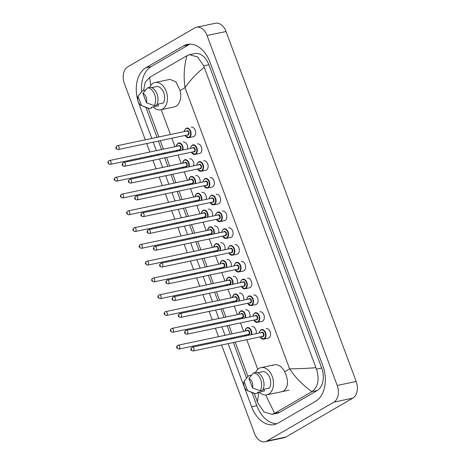 <?xml version="1.0" encoding="UTF-8"?>
<svg xmlns="http://www.w3.org/2000/svg" width="465" height="465" viewBox="0 0 465 465"><rect width="100%" height="100%" fill="white"/><g stroke="black" fill="none" stroke-linecap="round" stroke-linejoin="round"><path stroke-width="0.7" d="M255.605 372.465A13.921 9.37 78.1 0 1 259.104 368.367A13.921 9.37 78.1 0 1 261.022 367.629A13.921 9.37 78.1 0 1 272.693 377.842A13.921 9.37 78.1 0 1 268.683 394.128A13.921 9.37 78.1 0 1 266.771 394.866A13.921 9.37 78.1 0 1 259.243 392.047M263.893 389.257L264.521 390.937L257.407 392.437L257.656 393.099L255.285 393.599A10.48 7.056 78.1 0 1 253.477 393.169L247.56 390.705A6.551 4.406 78.1 0 1 244.044 381.242L247.56 390.705L255.285 393.599M244.044 381.242L248.641 375.743L251.013 375.243L251.158 375.633M262.987 389.449L269.415 388.089A9.829 6.615 78.1 0 0 269.776 377.836A9.829 6.615 78.1 0 0 263.271 371.564L257.558 372.767M248.938 378.394A6.551 4.406 78.1 0 1 252.46 387.857L248.938 378.394L253.541 372.901A10.48 7.056 78.1 0 1 260.685 379.609A10.48 7.056 78.1 0 1 260.185 390.751L262.551 390.251A10.48 7.056 78.1 0 0 263.056 379.109A10.48 7.056 78.1 0 0 255.913 372.401L253.541 372.901M252.46 387.857L260.185 390.751M149.579 87.368A13.921 9.37 78.1 0 1 153.078 83.276A13.921 9.37 78.1 0 1 154.996 82.532A13.921 9.37 78.1 0 1 166.668 92.75A13.921 9.37 78.1 0 1 162.657 109.031A13.921 9.37 78.1 0 1 160.745 109.775A13.921 9.37 78.1 0 1 153.218 106.956M157.868 104.16L158.495 105.84L151.381 107.339L151.631 108.002L149.259 108.502A10.48 7.056 78.1 0 1 147.452 108.072L141.534 105.607A6.551 4.406 78.1 0 1 138.018 96.145L141.534 105.607L149.259 108.502M138.018 96.145L142.621 90.652L144.987 90.152L145.132 90.535M156.961 104.352L163.389 102.998A9.829 6.615 78.1 0 0 163.75 92.738A9.829 6.615 78.1 0 0 157.246 86.467L151.532 87.67M142.912 93.302A6.551 4.406 78.1 0 1 146.434 102.765L142.912 93.302L147.515 87.804A10.48 7.056 78.1 0 1 154.659 94.511A10.48 7.056 78.1 0 1 154.159 105.66L156.525 105.16A10.48 7.056 78.1 0 0 157.031 94.011A10.48 7.056 78.1 0 0 149.887 87.304L147.515 87.804M146.434 102.765L154.159 105.66M154.996 82.532L170.01 79.364L175.991 81.927L180.1 90.518A13.921 9.37 78.1 0 1 175.933 106.235A13.921 9.37 78.1 0 1 174.015 106.973L160.745 109.775M272.38 365.571A13.921 9.37 78.1 0 1 274.298 364.827A13.921 9.37 78.1 0 1 284.679 371.721C288.689 380.318 288.387 386.729 283.772 390.943L281.784 391.699M217.916 203.943A4.912 3.307 -101.9 0 0 218.248 203.903A4.912 3.307 -101.9 0 0 218.922 203.641A4.912 3.307 -101.9 0 0 220.34 197.892A4.912 3.307 -101.9 0 0 216.219 194.283M211.674 187.157A4.912 3.307 -101.9 0 0 212.005 187.11A4.912 3.307 -101.9 0 0 212.679 186.849A4.912 3.307 -101.9 0 0 214.098 181.1A4.912 3.307 -101.9 0 0 209.977 177.496M205.431 170.37A4.912 3.307 -101.9 0 0 205.763 170.324A4.912 3.307 -101.9 0 0 206.437 170.062A4.912 3.307 -101.9 0 0 207.855 164.314A4.912 3.307 -101.9 0 0 203.734 160.71M199.189 153.578A4.912 3.307 -101.9 0 0 199.52 153.537A4.912 3.307 -101.9 0 0 200.194 153.276A4.912 3.307 -101.9 0 0 201.607 147.527A4.912 3.307 -101.9 0 0 197.491 143.923M192.946 136.791A4.912 3.307 -101.9 0 0 193.277 136.751A4.912 3.307 -101.9 0 0 193.952 136.483A4.912 3.307 -101.9 0 0 195.364 130.741A4.912 3.307 -101.9 0 0 191.249 127.131M249.135 287.887A4.912 3.307 -101.9 0 0 249.467 287.841A4.912 3.307 -101.9 0 0 250.141 287.579A4.912 3.307 -101.9 0 0 251.559 281.831A4.912 3.307 -101.9 0 0 247.438 278.227M242.893 271.095A4.912 3.307 -101.9 0 0 243.224 271.054A4.912 3.307 -101.9 0 0 243.898 270.793A4.912 3.307 -101.9 0 0 245.311 265.044A4.912 3.307 -101.9 0 0 241.196 261.44M255.378 304.674A4.912 3.307 -101.9 0 0 255.709 304.627A4.912 3.307 -101.9 0 0 256.384 304.366A4.912 3.307 -101.9 0 0 257.802 298.617A4.912 3.307 -101.9 0 0 253.681 295.013M261.621 321.46A4.912 3.307 -101.9 0 0 261.952 321.414A4.912 3.307 -101.9 0 0 262.626 321.152A4.912 3.307 -101.9 0 0 264.044 315.41A4.912 3.307 -101.9 0 0 259.923 311.8M230.402 237.522A4.912 3.307 -101.9 0 0 230.733 237.476A4.912 3.307 -101.9 0 0 231.413 237.214A4.912 3.307 -101.9 0 0 232.826 231.465A4.912 3.307 -101.9 0 0 228.704 227.862M224.159 220.73A4.912 3.307 -101.9 0 0 224.49 220.689A4.912 3.307 -101.9 0 0 225.17 220.427A4.912 3.307 -101.9 0 0 226.583 214.679A4.912 3.307 -101.9 0 0 222.462 211.075M236.65 254.309A4.912 3.307 -101.9 0 0 236.976 254.262A4.912 3.307 -101.9 0 0 237.656 254A4.912 3.307 -101.9 0 0 239.068 248.258A4.912 3.307 -101.9 0 0 234.947 244.648M267.863 338.247A4.912 3.307 -101.9 0 0 268.195 338.206A4.912 3.307 -101.9 0 0 268.869 337.945A4.912 3.307 -101.9 0 0 270.287 332.196A4.912 3.307 -101.9 0 0 266.166 328.592M243.672 300.111A4.912 3.307 -101.9 0 0 242.852 295.077A4.912 3.307 -101.9 0 0 239.429 293.084M237.423 283.325A4.912 3.307 -101.9 0 0 236.609 278.291A4.912 3.307 -101.9 0 0 233.186 276.297M231.181 266.538A4.912 3.307 -101.9 0 0 230.367 261.499A4.912 3.307 -101.9 0 0 226.943 259.505M256.157 333.69A4.912 3.307 -101.9 0 0 255.337 328.65A4.912 3.307 -101.9 0 0 251.914 326.663M249.914 316.903A4.912 3.307 -101.9 0 0 249.095 311.864A4.912 3.307 -101.9 0 0 245.671 309.87M212.453 216.173A4.912 3.307 -101.9 0 0 211.633 211.139A4.912 3.307 -101.9 0 0 208.21 209.145M206.21 199.386A4.912 3.307 -101.9 0 0 205.391 194.347A4.912 3.307 -101.9 0 0 201.967 192.353M199.967 182.6A4.912 3.307 -101.9 0 0 199.148 177.56A4.912 3.307 -101.9 0 0 195.724 175.567M193.725 165.807A4.912 3.307 -101.9 0 0 192.905 160.774A4.912 3.307 -101.9 0 0 189.482 158.78M187.476 149.021A4.912 3.307 -101.9 0 0 186.663 143.981A4.912 3.307 -101.9 0 0 183.239 141.994M218.695 232.959A4.912 3.307 -101.9 0 0 217.876 227.926A4.912 3.307 -101.9 0 0 214.458 225.932M224.938 249.752A4.912 3.307 -101.9 0 0 224.118 244.712A4.912 3.307 -101.9 0 0 220.701 242.718M145.307 139.814L124.376 83.537A13.101 8.818 78.1 0 1 127.706 66.867L194.719 27.947A13.101 8.818 78.1 0 1 196.521 27.249L215.487 23.25A13.101 8.818 78.1 0 1 226.031 31.515L356.173 381.463A13.101 8.818 78.1 0 1 352.842 398.133L285.83 437.053A13.101 8.818 78.1 0 1 284.028 437.751L265.062 441.75A13.101 8.818 78.1 0 1 254.524 433.485L221.613 344.995M196.521 27.249A13.101 8.818 78.1 0 1 207.065 35.52L337.206 385.462A13.101 8.818 78.1 0 1 333.876 402.138L266.869 441.053A13.101 8.818 78.1 0 1 265.062 441.75M220.23 341.269L219.91 340.415M218.527 336.695L215.371 328.209M213.987 324.483L213.668 323.628M212.284 319.903L209.128 311.416M207.739 307.696L207.425 306.842M206.036 303.116L202.885 294.63M201.496 290.904L201.182 290.05M199.793 286.33L196.637 277.843M195.254 274.118L194.934 273.263M193.55 269.537L190.394 261.057M189.011 257.331L188.691 256.477M187.308 252.751L184.152 244.265M182.768 240.544L182.449 239.69M181.065 235.964L177.909 227.478M176.526 223.752L176.206 222.898M174.823 219.178L171.666 210.692M170.283 206.966L169.963 206.111M168.58 202.385L165.424 193.905M164.035 190.179L163.721 189.325M162.332 185.599L159.181 177.113M157.792 173.387L157.478 172.538M156.089 168.812L152.933 160.326M151.549 156.6L151.235 155.746M149.846 152.026L146.69 143.54M228.129 343.618L251.623 406.794A28.167 18.955 -101.9 0 0 274.292 424.568A28.167 18.955 -101.9 0 0 278.169 423.069L315.59 401.33A28.167 18.955 -101.9 0 0 322.751 365.484L209.965 62.211A28.167 18.955 -101.9 0 0 187.296 44.437A28.167 18.955 -101.9 0 0 183.419 45.936L145.993 67.669A28.167 18.955 -101.9 0 0 138.837 103.515L151.822 138.436M153.212 142.162L156.362 150.648M157.751 154.374L158.065 155.229M159.454 158.949L162.611 167.435M163.994 171.161L164.314 172.015M165.697 175.741L168.853 184.221M170.237 187.947L170.556 188.802M171.94 192.527L175.096 201.014M176.479 204.74L176.799 205.588M178.182 209.314L181.338 217.8M182.722 221.526L183.041 222.38M184.425 226.1L187.581 234.587M188.964 238.313L189.284 239.167M190.667 242.893L193.824 251.379M195.213 255.099L195.527 255.953M196.916 259.679L200.066 268.166M201.455 271.891L201.769 272.74M203.159 276.466L206.315 284.952M207.698 288.678L208.012 289.532M209.401 293.258L212.557 301.739M213.941 305.464L214.26 306.319M215.644 310.045L218.8 318.531M220.183 322.251L220.503 323.105M221.886 326.831L225.043 335.317M226.426 339.043L226.746 339.898M189.964 44.158A28.167 18.955 -101.9 0 0 188.633 44.832L151.212 66.571A28.167 18.955 -101.9 0 0 141.633 91.762M251.943 392.53L256.837 405.689A28.167 18.955 -101.9 0 0 276.838 423.743M145.917 107.432L157.036 137.338M158.425 141.064L161.582 149.55M162.965 153.27L163.285 154.124M164.668 157.85L167.824 166.336M169.208 170.062L169.527 170.917M170.911 174.637L174.067 183.123M175.45 186.849L175.77 187.703M177.153 191.429L180.31 199.909M181.693 203.635L182.013 204.49M183.396 208.215L186.552 216.702M187.936 220.427L188.255 221.276M189.639 225.002L192.795 233.488M194.184 237.214L194.498 238.068M195.887 241.788L199.037 250.275M200.427 254L200.741 254.855M202.13 258.581L205.286 267.067M206.669 270.787L206.989 271.641M208.372 275.367L211.529 283.853M212.912 287.579L213.232 288.428M214.615 292.154L217.771 300.64M219.155 304.366L219.474 305.22M220.858 308.946L224.014 317.426M225.397 321.152L225.717 322.007M227.1 325.733L230.256 334.219M231.64 337.939L231.959 338.793M233.343 342.519L246.578 378.103M265.713 395L274.635 413.327L272.124 414.315L277.343 413.211A17.687 11.904 -101.9 0 0 279.773 412.269L317.2 390.536A17.687 11.904 -101.9 0 0 321.693 368.024L208.907 64.751A17.687 11.904 -101.9 0 0 194.672 53.591L189.458 54.69L197.584 56.945L203.717 65.844L204.216 67.256C196.137 73.958 189.737 80.759 185.029 87.653C183.448 76.51 184.094 65.85 186.953 55.672L189.458 54.69M272.124 414.315L264.074 412.037L257.918 403.143L254.279 393.437M247.979 376.493L235.197 342.13M233.814 338.404L233.5 337.549M232.111 333.824L228.954 325.337M227.571 321.617L227.251 320.763M225.868 317.037L222.712 308.551M221.328 304.825L221.009 303.976M219.625 300.25L216.469 291.764M215.086 288.038L214.766 287.184M213.383 283.464L210.227 274.978M208.843 271.252L208.523 270.398M207.14 266.672L203.984 258.185M202.595 254.465L202.281 253.611M200.897 249.885L197.741 241.399M196.352 237.673L196.038 236.825M194.649 233.099L191.499 224.612M190.109 220.887L189.796 220.032M188.406 216.306L185.25 207.826M183.867 204.1L183.547 203.246M182.164 199.52L179.008 191.034M177.624 187.314L177.305 186.459M175.921 182.733L172.765 174.247M171.382 170.521L171.062 169.667M169.679 165.947L166.522 157.461M165.139 153.735L164.819 152.88M163.436 149.155L160.28 140.674M158.896 136.948L148.254 108.345M143.546 90.454L145.185 82.479L149.602 77.364L186.953 55.672M274.635 413.327L311.91 391.675C302.849 385.183 295.415 377.574 289.608 368.855C296.873 368.832 305.656 368.454 315.956 367.716L204.216 67.256M315.956 367.716L316.502 369.123C319.6 379.405 318.089 386.909 311.986 391.635L311.91 391.675M257.372 401.743L258.929 392.111M149.678 77.324L150.759 85.374M260.958 329.784A4.912 3.307 78.1 0 1 261.632 329.522A4.912 3.307 78.1 0 1 265.753 333.126A4.912 3.307 78.1 0 1 264.335 338.875A4.912 3.307 78.1 0 1 263.661 339.136A4.912 3.307 78.1 0 1 260.086 336.881M260.086 336.875A4.586 3.086 -101.9 0 0 263.986 338.619A4.586 3.086 -101.9 0 0 265.155 332.783A4.586 3.086 -101.9 0 0 260.83 330.138A4.586 3.086 -101.9 0 0 259.278 333.033M261.225 332.62A2.29 1.54 78.1 0 1 261.621 332.26A2.29 1.54 78.1 0 1 263.783 333.585A2.29 1.54 78.1 0 1 263.196 336.497A2.29 1.54 78.1 0 1 262.039 336.468M193.126 351.005L262.58 336.352A1.965 1.325 -101.9 0 0 262.847 336.247A1.965 1.325 -101.9 0 0 263.417 333.946A1.965 1.325 -101.9 0 0 261.766 332.504L192.312 347.157A1.965 1.325 78.1 0 1 193.963 348.599A1.965 1.325 78.1 0 1 193.399 350.901A1.965 1.325 78.1 0 1 193.126 351.005C190.586 350.598 190.139 349.384 191.783 347.361L192.312 347.157A1.965 1.325 78.1 0 0 192.045 347.262M191.423 349.029L191.65 349.634L191.423 349.029M246.706 327.854A4.912 3.307 78.1 0 1 247.38 327.593A4.912 3.307 78.1 0 1 250.809 329.598A4.912 3.307 78.1 0 1 251.617 334.649M251.106 334.753A4.586 3.086 -101.9 0 0 250.222 329.534A4.586 3.086 -101.9 0 0 246.584 328.209A4.586 3.086 -101.9 0 0 245.026 331.103M246.973 330.691A2.29 1.54 78.1 0 1 247.368 330.324A2.29 1.54 78.1 0 1 249.531 331.65A2.29 1.54 78.1 0 1 248.949 334.568A2.29 1.54 78.1 0 1 247.787 334.533M248.327 334.422A1.965 1.325 -101.9 0 0 248.601 334.318A1.965 1.325 -101.9 0 0 249.164 332.016A1.965 1.325 -101.9 0 0 247.514 330.574L178.066 345.228A1.965 1.325 78.1 0 1 179.711 346.669A1.965 1.325 78.1 0 1 179.147 348.971A1.965 1.325 78.1 0 1 178.874 349.075L248.327 334.422M177.793 345.332A1.965 1.325 78.1 0 1 178.066 345.228L177.537 345.431C175.915 347.024 176.363 348.239 178.874 349.075M177.398 347.704L177.171 347.099L177.398 347.704M246.357 335.759A4.912 3.307 78.1 0 1 245.84 334.951A4.586 3.086 -101.9 0 0 246.392 335.747M254.715 312.997A4.912 3.307 78.1 0 1 255.39 312.736A4.912 3.307 78.1 0 1 259.511 316.34A4.912 3.307 78.1 0 1 258.092 322.088A4.912 3.307 78.1 0 1 257.418 322.35A4.912 3.307 78.1 0 1 253.844 320.094A4.586 3.086 -101.9 0 0 257.744 321.832A4.586 3.086 -101.9 0 0 258.912 315.997A4.586 3.086 -101.9 0 0 254.588 313.346A4.586 3.086 -101.9 0 0 253.03 316.241M254.983 315.834A2.29 1.54 78.1 0 1 255.378 315.468A2.29 1.54 78.1 0 1 257.54 316.793A2.29 1.54 78.1 0 1 256.953 319.711A2.29 1.54 78.1 0 1 255.797 319.676M186.883 334.219L256.337 319.565A1.965 1.325 -101.9 0 0 256.604 319.461A1.965 1.325 -101.9 0 0 257.174 317.159A1.965 1.325 -101.9 0 0 255.523 315.718L186.07 330.371A1.965 1.325 78.1 0 1 187.721 331.812A1.965 1.325 78.1 0 1 187.151 334.114A1.965 1.325 78.1 0 1 186.883 334.219C184.343 333.806 183.896 332.597 185.541 330.574L186.07 330.371A1.965 1.325 78.1 0 0 185.802 330.476M185.18 332.243L185.407 332.847L185.18 332.243M248.467 296.205A4.912 3.307 78.1 0 1 249.147 295.943A4.912 3.307 78.1 0 1 253.268 299.553A4.912 3.307 78.1 0 1 251.85 305.296A4.912 3.307 78.1 0 1 251.176 305.557A4.912 3.307 78.1 0 1 247.601 303.302A4.586 3.086 -101.9 0 0 251.501 305.046A4.586 3.086 -101.9 0 0 252.664 299.21A4.586 3.086 -101.9 0 0 248.345 296.56A4.586 3.086 -101.9 0 0 246.787 299.454M248.74 299.042A2.29 1.54 78.1 0 1 249.135 298.681A2.29 1.54 78.1 0 1 251.292 300.006A2.29 1.54 78.1 0 1 250.711 302.924A2.29 1.54 78.1 0 1 249.548 302.889M180.641 317.426L250.089 302.773A1.965 1.325 -101.9 0 0 250.362 302.669A1.965 1.325 -101.9 0 0 250.926 300.373A1.965 1.325 -101.9 0 0 249.281 298.931L179.827 313.584A1.965 1.325 78.1 0 1 181.478 315.026A1.965 1.325 78.1 0 1 180.908 317.322A1.965 1.325 78.1 0 1 180.641 317.426C178.101 317.02 177.653 315.805 179.298 313.788L179.827 313.584A1.965 1.325 78.1 0 0 179.56 313.689M178.938 315.45L179.159 316.06L178.938 315.45M242.224 279.419A4.912 3.307 78.1 0 1 242.904 279.157A4.912 3.307 78.1 0 1 247.02 282.761A4.912 3.307 78.1 0 1 245.607 288.509A4.912 3.307 78.1 0 1 244.933 288.771A4.912 3.307 78.1 0 1 241.358 286.516A4.586 3.086 -101.9 0 0 245.258 288.259A4.586 3.086 -101.9 0 0 246.421 282.424A4.586 3.086 -101.9 0 0 242.102 279.773A4.586 3.086 -101.9 0 0 240.544 282.668M242.498 282.255A2.29 1.54 78.1 0 1 242.893 281.895A2.29 1.54 78.1 0 1 245.049 283.22A2.29 1.54 78.1 0 1 244.468 286.138A2.29 1.54 78.1 0 1 243.305 286.103M174.398 300.64L243.846 285.987A1.965 1.325 -101.9 0 0 244.119 285.882A1.965 1.325 -101.9 0 0 244.683 283.586A1.965 1.325 -101.9 0 0 243.038 282.145L173.584 296.798A1.965 1.325 78.1 0 1 175.235 298.239A1.965 1.325 78.1 0 1 174.666 300.535A1.965 1.325 78.1 0 1 174.398 300.64C171.858 300.233 171.411 299.018 173.056 297.001L173.584 296.798A1.965 1.325 78.1 0 0 173.317 296.903M172.695 298.664L172.916 299.268L172.695 298.664M235.982 262.632A4.912 3.307 78.1 0 1 236.656 262.37A4.912 3.307 78.1 0 1 240.777 265.974A4.912 3.307 78.1 0 1 239.365 271.723A4.912 3.307 78.1 0 1 238.685 271.984A4.912 3.307 78.1 0 1 235.116 269.729A4.586 3.086 -101.9 0 0 239.016 271.467A4.586 3.086 -101.9 0 0 240.178 265.631A4.586 3.086 -101.9 0 0 235.86 262.987A4.586 3.086 -101.9 0 0 234.302 265.881M236.255 265.469A2.29 1.54 78.1 0 1 236.644 265.108A2.29 1.54 78.1 0 1 238.807 266.428A2.29 1.54 78.1 0 1 238.225 269.345A2.29 1.54 78.1 0 1 237.063 269.316M168.156 283.853L237.603 269.2A1.965 1.325 -101.9 0 0 237.877 269.096A1.965 1.325 -101.9 0 0 238.44 266.794A1.965 1.325 -101.9 0 0 236.795 265.352L167.342 280.006A1.965 1.325 78.1 0 1 168.987 281.447A1.965 1.325 78.1 0 1 168.423 283.749A1.965 1.325 78.1 0 1 168.156 283.853C165.616 283.447 165.168 282.232 166.813 280.209L167.342 280.006A1.965 1.325 78.1 0 0 167.069 280.11M166.447 281.877L166.673 282.482L166.447 281.877M240.463 311.062A4.912 3.307 78.1 0 1 241.137 310.8A4.912 3.307 78.1 0 1 244.567 312.811A4.912 3.307 78.1 0 1 245.369 317.862M244.863 317.967A4.586 3.086 -101.9 0 0 243.98 312.747A4.586 3.086 -101.9 0 0 240.335 311.416A4.586 3.086 -101.9 0 0 238.783 314.311M240.731 313.904A2.29 1.54 78.1 0 1 241.126 313.538A2.29 1.54 78.1 0 1 243.288 314.863A2.29 1.54 78.1 0 1 242.707 317.781A2.29 1.54 78.1 0 1 241.544 317.746M242.085 317.636A1.965 1.325 -101.9 0 0 242.352 317.531A1.965 1.325 -101.9 0 0 242.922 315.229A1.965 1.325 -101.9 0 0 241.271 313.788L171.823 328.441A1.965 1.325 78.1 0 1 173.468 329.883A1.965 1.325 78.1 0 1 172.904 332.184A1.965 1.325 78.1 0 1 172.631 332.289L242.085 317.636M171.55 328.546A1.965 1.325 78.1 0 1 171.823 328.441L171.289 328.645C169.673 330.231 170.12 331.446 172.631 332.289M171.155 330.917L170.928 330.313L171.155 330.917M240.114 318.967A4.912 3.307 78.1 0 1 239.597 318.159A4.586 3.086 -101.9 0 0 240.149 318.961M234.221 294.275A4.912 3.307 78.1 0 1 234.895 294.014A4.912 3.307 78.1 0 1 238.324 296.019A4.912 3.307 78.1 0 1 239.126 301.07M238.621 301.18A4.586 3.086 -101.9 0 0 237.737 295.961A4.586 3.086 -101.9 0 0 234.093 294.63A4.586 3.086 -101.9 0 0 232.535 297.524M234.488 297.112A2.29 1.54 78.1 0 1 234.883 296.751A2.29 1.54 78.1 0 1 237.045 298.077A2.29 1.54 78.1 0 1 236.458 300.995A2.29 1.54 78.1 0 1 235.302 300.96M235.842 300.843A1.965 1.325 -101.9 0 0 236.11 300.739A1.965 1.325 -101.9 0 0 236.679 298.443A1.965 1.325 -101.9 0 0 235.028 297.001L165.575 311.655A1.965 1.325 78.1 0 1 167.226 313.096A1.965 1.325 78.1 0 1 166.662 315.392A1.965 1.325 78.1 0 1 166.389 315.497L235.842 300.843M165.308 311.759A1.965 1.325 78.1 0 1 165.575 311.655L165.046 311.858C163.43 313.445 163.878 314.66 166.389 315.497M164.912 314.131L164.686 313.52L164.912 314.131M233.872 302.18A4.912 3.307 78.1 0 1 233.349 301.372A4.586 3.086 -101.9 0 0 233.907 302.174M227.972 277.489A4.912 3.307 78.1 0 1 228.652 277.227A4.912 3.307 78.1 0 1 232.082 279.233A4.912 3.307 78.1 0 1 232.884 284.284M232.378 284.388A4.586 3.086 -101.9 0 0 231.489 279.174A4.586 3.086 -101.9 0 0 227.85 277.843A4.586 3.086 -101.9 0 0 226.292 280.738M228.245 280.325A2.29 1.54 78.1 0 1 228.641 279.965A2.29 1.54 78.1 0 1 230.803 281.29A2.29 1.54 78.1 0 1 230.216 284.208A2.29 1.54 78.1 0 1 229.059 284.173M229.6 284.057A1.965 1.325 -101.9 0 0 229.867 283.952A1.965 1.325 -101.9 0 0 230.431 281.651A1.965 1.325 -101.9 0 0 228.786 280.209L159.332 294.862A1.965 1.325 78.1 0 1 160.983 296.304A1.965 1.325 78.1 0 1 160.413 298.606A1.965 1.325 78.1 0 1 160.146 298.71L229.6 284.057M159.065 294.967A1.965 1.325 78.1 0 1 159.332 294.862L158.803 295.066C157.187 296.658 157.635 297.873 160.146 298.71M158.67 297.338L158.443 296.734L158.67 297.338M227.629 285.394A4.912 3.307 78.1 0 1 227.106 284.586A4.586 3.086 -101.9 0 0 227.664 285.388M180.1 90.518L185.029 87.653L289.608 368.855L284.679 371.721M161.204 109.676L170.44 134.513M171.829 138.233L174.985 146.719M176.369 150.445L176.688 151.299M178.072 155.025L181.228 163.506M182.611 167.231L182.931 168.086M184.314 171.812L187.471 180.298M188.854 184.018L189.174 184.872M190.557 188.598L193.713 197.084M195.097 200.81L195.416 201.665M196.8 205.385L199.956 213.871M201.339 217.597L201.659 218.451M203.042 222.177L206.198 230.657M207.588 234.383L207.902 235.238M209.291 238.964L212.441 247.45M213.83 251.176L214.144 252.024M215.533 255.75L218.69 264.236M220.073 267.962L220.387 268.817M221.776 272.537L224.932 281.023M226.316 284.749L226.635 285.603M228.019 289.329L231.175 297.815M232.558 301.535L232.878 302.39M234.261 306.115L237.417 314.602M238.801 318.327L239.12 319.176M240.504 322.902L243.66 331.388M245.043 335.114L245.363 335.968M246.746 339.694L257.779 369.361M207.065 35.52L226.031 31.515M266.869 441.053L285.83 437.053M333.876 402.138L352.842 398.133M337.206 385.462L356.173 381.463M188.633 44.832L183.419 45.936M256.837 405.689L251.623 406.794M139.163 103.445L138.837 103.515M151.212 66.571L145.993 67.669M279.773 412.269L274.559 413.368M208.907 64.751L203.717 65.844M321.693 368.024L316.502 369.123M317.2 390.536L311.986 391.635M229.739 245.846A4.912 3.307 78.1 0 1 230.413 245.584A4.912 3.307 78.1 0 1 234.534 249.188A4.912 3.307 78.1 0 1 233.122 254.936A4.912 3.307 78.1 0 1 232.442 255.198A4.912 3.307 78.1 0 1 228.873 252.943A4.586 3.086 -101.9 0 0 232.767 254.681A4.586 3.086 -101.9 0 0 233.936 248.845A4.586 3.086 -101.9 0 0 229.617 246.194A4.586 3.086 -101.9 0 0 228.059 249.089M230.006 248.682A2.29 1.54 78.1 0 1 230.402 248.316A2.29 1.54 78.1 0 1 232.564 249.641A2.29 1.54 78.1 0 1 231.983 252.559A2.29 1.54 78.1 0 1 230.82 252.524M161.907 267.067L231.361 252.414A1.965 1.325 -101.9 0 0 231.634 252.309A1.965 1.325 -101.9 0 0 232.198 250.007A1.965 1.325 -101.9 0 0 230.547 248.566L161.099 263.219A1.965 1.325 78.1 0 1 162.744 264.661A1.965 1.325 78.1 0 1 162.18 266.962A1.965 1.325 78.1 0 1 161.907 267.067C159.367 266.654 158.925 265.439 160.57 263.423L161.099 263.219A1.965 1.325 78.1 0 0 160.826 263.324M160.204 265.091L160.431 265.695L160.204 265.091M223.496 229.053A4.912 3.307 78.1 0 1 224.171 228.792A4.912 3.307 78.1 0 1 228.292 232.401A4.912 3.307 78.1 0 1 226.879 238.144A4.912 3.307 78.1 0 1 226.199 238.406A4.912 3.307 78.1 0 1 222.63 236.15A4.586 3.086 -101.9 0 0 226.525 237.894A4.586 3.086 -101.9 0 0 227.693 232.058A4.586 3.086 -101.9 0 0 223.369 229.408A4.586 3.086 -101.9 0 0 221.817 232.302M223.764 231.89A2.29 1.54 78.1 0 1 224.159 231.529A2.29 1.54 78.1 0 1 226.321 232.855A2.29 1.54 78.1 0 1 225.74 235.772A2.29 1.54 78.1 0 1 224.578 235.738M155.665 250.275L225.118 235.621A1.965 1.325 -101.9 0 0 225.386 235.517A1.965 1.325 -101.9 0 0 225.955 233.221A1.965 1.325 -101.9 0 0 224.304 231.779L154.857 246.433A1.965 1.325 78.1 0 1 156.502 247.874A1.965 1.325 78.1 0 1 155.938 250.17A1.965 1.325 78.1 0 1 155.665 250.275C153.125 249.868 152.677 248.653 154.328 246.636L154.857 246.433A1.965 1.325 78.1 0 0 154.583 246.537M153.962 248.298L154.188 248.909L153.962 248.298M217.254 212.267A4.912 3.307 78.1 0 1 217.928 212.005A4.912 3.307 78.1 0 1 222.049 215.609A4.912 3.307 78.1 0 1 220.631 221.357A4.912 3.307 78.1 0 1 219.957 221.619A4.912 3.307 78.1 0 1 216.382 219.364A4.586 3.086 -101.9 0 0 220.282 221.108A4.586 3.086 -101.9 0 0 221.45 215.272A4.586 3.086 -101.9 0 0 217.126 212.621A4.586 3.086 -101.9 0 0 215.574 215.516M217.521 215.103A2.29 1.54 78.1 0 1 217.916 214.743A2.29 1.54 78.1 0 1 220.079 216.068A2.29 1.54 78.1 0 1 219.492 218.986A2.29 1.54 78.1 0 1 218.335 218.951M149.422 233.488L218.876 218.835A1.965 1.325 -101.9 0 0 219.143 218.73A1.965 1.325 -101.9 0 0 219.713 216.434A1.965 1.325 -101.9 0 0 218.062 214.987L148.608 229.64A1.965 1.325 78.1 0 1 150.259 231.088A1.965 1.325 78.1 0 1 149.695 233.383A1.965 1.325 78.1 0 1 149.422 233.488C146.882 233.081 146.434 231.866 148.079 229.844L148.608 229.64A1.965 1.325 78.1 0 0 148.341 229.745M147.719 231.512L147.946 232.116L147.719 231.512M221.729 260.702A4.912 3.307 78.1 0 1 222.41 260.441A4.912 3.307 78.1 0 1 225.839 262.446A4.912 3.307 78.1 0 1 226.641 267.497M226.135 267.602A4.586 3.086 -101.9 0 0 225.246 262.382A4.586 3.086 -101.9 0 0 221.607 261.051A4.586 3.086 -101.9 0 0 220.05 263.951M222.003 263.539A2.29 1.54 78.1 0 1 222.398 263.173A2.29 1.54 78.1 0 1 224.554 264.498A2.29 1.54 78.1 0 1 223.973 267.416A2.29 1.54 78.1 0 1 222.811 267.381M223.351 267.27A1.965 1.325 -101.9 0 0 223.624 267.166A1.965 1.325 -101.9 0 0 224.188 264.864A1.965 1.325 -101.9 0 0 222.543 263.423L153.09 278.076A1.965 1.325 78.1 0 1 154.74 279.517A1.965 1.325 78.1 0 1 154.171 281.819A1.965 1.325 78.1 0 1 153.903 281.924L223.351 267.27M152.822 278.18A1.965 1.325 78.1 0 1 153.09 278.076L152.561 278.279C150.945 279.872 151.392 281.087 153.903 281.924M152.421 280.552L152.2 279.947L152.421 280.552M221.387 268.607A4.912 3.307 78.1 0 1 220.863 267.799M220.863 267.794A4.586 3.086 -101.9 0 0 221.421 268.596M215.487 243.91A4.912 3.307 78.1 0 1 216.167 243.648A4.912 3.307 78.1 0 1 219.596 245.654A4.912 3.307 78.1 0 1 220.398 250.705M219.893 250.815A4.586 3.086 -101.9 0 0 219.003 245.596A4.586 3.086 -101.9 0 0 215.365 244.265A4.586 3.086 -101.9 0 0 213.807 247.159M215.76 246.746A2.29 1.54 78.1 0 1 216.155 246.386A2.29 1.54 78.1 0 1 218.312 247.711A2.29 1.54 78.1 0 1 217.73 250.629A2.29 1.54 78.1 0 1 216.568 250.594M217.108 250.478A1.965 1.325 -101.9 0 0 217.382 250.373A1.965 1.325 -101.9 0 0 217.946 248.078A1.965 1.325 -101.9 0 0 216.301 246.636L146.847 261.289A1.965 1.325 78.1 0 1 148.492 262.731A1.965 1.325 78.1 0 1 147.928 265.027A1.965 1.325 78.1 0 1 147.661 265.131L217.108 250.478M146.574 261.394A1.965 1.325 78.1 0 1 146.847 261.289L146.318 261.493C144.702 263.08 145.15 264.294 147.661 265.131M146.179 263.765L145.952 263.161L146.179 263.765M215.144 251.815A4.912 3.307 78.1 0 1 214.621 251.007A4.586 3.086 -101.9 0 0 215.173 251.809M209.244 227.123A4.912 3.307 78.1 0 1 209.918 226.862A4.912 3.307 78.1 0 1 213.348 228.867A4.912 3.307 78.1 0 1 214.156 233.918M213.644 234.029A4.586 3.086 -101.9 0 0 212.761 228.809A4.586 3.086 -101.9 0 0 209.122 227.478A4.586 3.086 -101.9 0 0 207.564 230.373M209.517 229.96A2.29 1.54 78.1 0 1 209.907 229.6A2.29 1.54 78.1 0 1 212.069 230.925A2.29 1.54 78.1 0 1 211.488 233.843A2.29 1.54 78.1 0 1 210.325 233.808M210.866 233.692A1.965 1.325 -101.9 0 0 211.139 233.587A1.965 1.325 -101.9 0 0 211.703 231.291A1.965 1.325 -101.9 0 0 210.058 229.85L140.604 244.503A1.965 1.325 78.1 0 1 142.249 245.944A1.965 1.325 78.1 0 1 141.686 248.24A1.965 1.325 78.1 0 1 141.412 248.345L210.866 233.692M140.331 244.607A1.965 1.325 78.1 0 1 140.604 244.503L140.075 244.706C138.46 246.293 138.901 247.508 141.412 248.345M139.936 246.979L139.709 246.369L139.936 246.979M208.901 235.028A4.912 3.307 78.1 0 1 208.378 234.221A4.586 3.086 -101.9 0 0 208.93 235.023M211.011 195.48A4.912 3.307 78.1 0 1 211.685 195.219A4.912 3.307 78.1 0 1 215.806 198.822A4.912 3.307 78.1 0 1 214.388 204.571A4.912 3.307 78.1 0 1 213.714 204.833A4.912 3.307 78.1 0 1 210.139 202.577A4.586 3.086 -101.9 0 0 214.04 204.315A4.586 3.086 -101.9 0 0 215.208 198.479A4.586 3.086 -101.9 0 0 210.883 195.829A4.586 3.086 -101.9 0 0 209.326 198.729M211.279 198.317A2.29 1.54 78.1 0 1 211.674 197.951A2.29 1.54 78.1 0 1 213.836 199.276A2.29 1.54 78.1 0 1 213.249 202.194A2.29 1.54 78.1 0 1 212.092 202.159M143.179 216.702L212.633 202.048A1.965 1.325 -101.9 0 0 212.9 201.944A1.965 1.325 -101.9 0 0 213.47 199.642A1.965 1.325 -101.9 0 0 211.819 198.2L142.366 212.854A1.965 1.325 78.1 0 1 144.016 214.295A1.965 1.325 78.1 0 1 143.447 216.597A1.965 1.325 78.1 0 1 143.179 216.702C140.639 216.289 140.192 215.08 141.837 213.057L142.366 212.854A1.965 1.325 78.1 0 0 142.098 212.958M141.476 214.725L141.703 215.33L141.476 214.725M204.763 178.688A4.912 3.307 78.1 0 1 205.443 178.426A4.912 3.307 78.1 0 1 209.564 182.036A4.912 3.307 78.1 0 1 208.146 187.784A4.912 3.307 78.1 0 1 207.471 188.046A4.912 3.307 78.1 0 1 203.897 185.785A4.586 3.086 -101.9 0 0 207.797 187.529A4.586 3.086 -101.9 0 0 208.959 181.693A4.586 3.086 -101.9 0 0 204.641 179.042A4.586 3.086 -101.9 0 0 203.083 181.937M205.036 181.53A2.29 1.54 78.1 0 1 205.431 181.164A2.29 1.54 78.1 0 1 207.588 182.489A2.29 1.54 78.1 0 1 207.006 185.407A2.29 1.54 78.1 0 1 205.85 185.372M136.937 199.915L206.39 185.262A1.965 1.325 -101.9 0 0 206.658 185.157A1.965 1.325 -101.9 0 0 207.221 182.855A1.965 1.325 -101.9 0 0 205.577 181.414L136.123 196.067A1.965 1.325 78.1 0 1 137.774 197.509A1.965 1.325 78.1 0 1 137.204 199.811A1.965 1.325 78.1 0 1 136.937 199.915C134.397 199.502 133.949 198.288 135.594 196.271L136.123 196.067A1.965 1.325 78.1 0 0 135.856 196.172M135.234 197.939L135.46 198.543L135.234 197.939M198.52 161.901A4.912 3.307 78.1 0 1 199.2 161.64A4.912 3.307 78.1 0 1 203.315 165.244A4.912 3.307 78.1 0 1 201.903 170.992A4.912 3.307 78.1 0 1 201.229 171.254A4.912 3.307 78.1 0 1 197.654 168.998A4.586 3.086 -101.9 0 0 201.554 170.742A4.586 3.086 -101.9 0 0 202.717 164.906A4.586 3.086 -101.9 0 0 198.398 162.256A4.586 3.086 -101.9 0 0 196.84 165.151M198.793 164.738A2.29 1.54 78.1 0 1 199.189 164.378A2.29 1.54 78.1 0 1 201.345 165.703A2.29 1.54 78.1 0 1 200.764 168.621A2.29 1.54 78.1 0 1 199.601 168.586M130.694 183.123L200.142 168.47A1.965 1.325 -101.9 0 0 200.415 168.365A1.965 1.325 -101.9 0 0 200.979 166.069A1.965 1.325 -101.9 0 0 199.334 164.627L129.88 179.281A1.965 1.325 78.1 0 1 131.531 180.722A1.965 1.325 78.1 0 1 130.961 183.018A1.965 1.325 78.1 0 1 130.694 183.123C128.154 182.716 127.706 181.501 129.351 179.484L129.88 179.281A1.965 1.325 78.1 0 0 129.613 179.385M128.991 181.147L129.212 181.757L128.991 181.147M192.278 145.115A4.912 3.307 78.1 0 1 192.958 144.853A4.912 3.307 78.1 0 1 197.073 148.457A4.912 3.307 78.1 0 1 195.66 154.206A4.912 3.307 78.1 0 1 194.98 154.467A4.912 3.307 78.1 0 1 191.411 152.212A4.586 3.086 -101.9 0 0 195.312 153.95A4.586 3.086 -101.9 0 0 196.474 148.114A4.586 3.086 -101.9 0 0 192.155 145.469A4.586 3.086 -101.9 0 0 190.598 148.364M192.551 147.951A2.29 1.54 78.1 0 1 192.946 147.591A2.29 1.54 78.1 0 1 195.102 148.916A2.29 1.54 78.1 0 1 194.521 151.834A2.29 1.54 78.1 0 1 193.359 151.799M124.451 166.336L193.899 151.683A1.965 1.325 -101.9 0 0 194.172 151.578A1.965 1.325 -101.9 0 0 194.736 149.277A1.965 1.325 -101.9 0 0 193.091 147.835L123.638 162.488A1.965 1.325 78.1 0 1 125.283 163.93A1.965 1.325 78.1 0 1 124.719 166.232A1.965 1.325 78.1 0 1 124.451 166.336C121.911 165.929 121.464 164.715 123.109 162.692L123.638 162.488A1.965 1.325 78.1 0 0 123.365 162.593M122.743 164.36L122.969 164.965L122.743 164.36M186.035 128.328A4.912 3.307 78.1 0 1 186.709 128.067A4.912 3.307 78.1 0 1 190.83 131.671A4.912 3.307 78.1 0 1 189.418 137.419A4.912 3.307 78.1 0 1 188.738 137.681A4.912 3.307 78.1 0 1 185.169 135.425A4.586 3.086 -101.9 0 0 189.069 137.163A4.586 3.086 -101.9 0 0 190.232 131.328A4.586 3.086 -101.9 0 0 185.913 128.677A4.586 3.086 -101.9 0 0 184.355 131.572M186.302 131.165A2.29 1.54 78.1 0 1 186.698 130.799A2.29 1.54 78.1 0 1 188.86 132.124A2.29 1.54 78.1 0 1 188.279 135.042A2.29 1.54 78.1 0 1 187.116 135.007M118.203 149.55L187.657 134.897A1.965 1.325 -101.9 0 0 187.93 134.792A1.965 1.325 -101.9 0 0 188.494 132.49A1.965 1.325 -101.9 0 0 186.849 131.049L117.395 145.702A1.965 1.325 78.1 0 1 119.04 147.143A1.965 1.325 78.1 0 1 118.476 149.445A1.965 1.325 78.1 0 1 118.203 149.55C115.663 149.137 115.221 147.928 116.866 145.905L117.395 145.702A1.965 1.325 78.1 0 0 117.122 145.807M116.5 147.574L116.727 148.178L116.5 147.574M203.002 210.337A4.912 3.307 78.1 0 1 203.676 210.075A4.912 3.307 78.1 0 1 207.105 212.081A4.912 3.307 78.1 0 1 207.913 217.132M207.402 217.236A4.586 3.086 -101.9 0 0 206.518 212.017A4.586 3.086 -101.9 0 0 202.88 210.692A4.586 3.086 -101.9 0 0 201.322 213.586M203.269 213.173A2.29 1.54 78.1 0 1 203.664 212.813A2.29 1.54 78.1 0 1 205.826 214.132A2.29 1.54 78.1 0 1 205.245 217.05A2.29 1.54 78.1 0 1 204.083 217.021M204.623 216.905A1.965 1.325 -101.9 0 0 204.896 216.8A1.965 1.325 -101.9 0 0 205.46 214.499A1.965 1.325 -101.9 0 0 203.81 213.057L134.362 227.711A1.965 1.325 78.1 0 1 136.007 229.152A1.965 1.325 78.1 0 1 135.443 231.454A1.965 1.325 78.1 0 1 135.17 231.558L204.623 216.905M134.089 227.815A1.965 1.325 78.1 0 1 134.362 227.711L133.833 227.914C132.211 229.507 132.659 230.721 135.17 231.558M133.693 230.187L133.467 229.582L133.693 230.187M202.653 218.242A4.912 3.307 78.1 0 1 202.136 217.434M202.13 217.428A4.586 3.086 -101.9 0 0 202.688 218.23M196.759 193.55A4.912 3.307 78.1 0 1 197.433 193.289A4.912 3.307 78.1 0 1 200.863 195.294A4.912 3.307 78.1 0 1 201.671 200.345M201.159 200.45A4.586 3.086 -101.9 0 0 200.276 195.23A4.586 3.086 -101.9 0 0 196.631 193.899A4.586 3.086 -101.9 0 0 195.079 196.794M197.026 196.387A2.29 1.54 78.1 0 1 197.422 196.021A2.29 1.54 78.1 0 1 199.584 197.346A2.29 1.54 78.1 0 1 199.003 200.264A2.29 1.54 78.1 0 1 197.84 200.229M198.381 200.119A1.965 1.325 -101.9 0 0 198.648 200.014A1.965 1.325 -101.9 0 0 199.218 197.712A1.965 1.325 -101.9 0 0 197.567 196.271L128.119 210.924A1.965 1.325 78.1 0 1 129.764 212.366A1.965 1.325 78.1 0 1 129.2 214.667A1.965 1.325 78.1 0 1 128.927 214.772L198.381 200.119M127.846 211.029A1.965 1.325 78.1 0 1 128.119 210.924L127.584 211.127C125.969 212.72 126.416 213.929 128.927 214.772M127.451 213.4L127.224 212.796L127.451 213.4M196.41 201.45A4.912 3.307 78.1 0 1 195.893 200.648A4.586 3.086 -101.9 0 0 196.445 201.444M190.516 176.758A4.912 3.307 78.1 0 1 191.191 176.497A4.912 3.307 78.1 0 1 194.62 178.502A4.912 3.307 78.1 0 1 195.422 183.553M194.916 183.663A4.586 3.086 -101.9 0 0 194.033 178.444A4.586 3.086 -101.9 0 0 190.388 177.113A4.586 3.086 -101.9 0 0 188.837 180.007M190.784 179.595A2.29 1.54 78.1 0 1 191.179 179.234A2.29 1.54 78.1 0 1 193.341 180.56A2.29 1.54 78.1 0 1 192.754 183.477A2.29 1.54 78.1 0 1 191.597 183.443M192.138 183.326A1.965 1.325 -101.9 0 0 192.405 183.222A1.965 1.325 -101.9 0 0 192.975 180.926A1.965 1.325 -101.9 0 0 191.324 179.484L121.871 194.138A1.965 1.325 78.1 0 1 123.521 195.579A1.965 1.325 78.1 0 1 122.958 197.875A1.965 1.325 78.1 0 1 122.684 197.98L192.138 183.326M121.603 194.242A1.965 1.325 78.1 0 1 121.871 194.138L121.342 194.341C119.726 195.928 120.173 197.143 122.684 197.98M121.208 196.614L120.981 196.003L121.208 196.614M190.168 184.663A4.912 3.307 78.1 0 1 189.644 183.855A4.586 3.086 -101.9 0 0 190.202 184.657M184.274 159.972A4.912 3.307 78.1 0 1 184.948 159.71A4.912 3.307 78.1 0 1 188.377 161.715A4.912 3.307 78.1 0 1 189.179 166.766M188.674 166.877A4.586 3.086 -101.9 0 0 187.784 161.657A4.586 3.086 -101.9 0 0 184.146 160.326A4.586 3.086 -101.9 0 0 182.588 163.221M184.541 162.808A2.29 1.54 78.1 0 1 184.936 162.448A2.29 1.54 78.1 0 1 187.099 163.773A2.29 1.54 78.1 0 1 186.512 166.691A2.29 1.54 78.1 0 1 185.355 166.656M185.895 166.54A1.965 1.325 -101.9 0 0 186.163 166.435A1.965 1.325 -101.9 0 0 186.732 164.139A1.965 1.325 -101.9 0 0 185.082 162.692L115.628 177.345A1.965 1.325 78.1 0 1 117.279 178.793A1.965 1.325 78.1 0 1 116.709 181.088A1.965 1.325 78.1 0 1 116.442 181.193L185.895 166.54M115.361 177.45A1.965 1.325 78.1 0 1 115.628 177.345L115.099 177.554C113.483 179.141 113.931 180.356 116.442 181.193M114.965 179.821L114.739 179.217L114.965 179.821M183.925 167.877A4.912 3.307 78.1 0 1 183.402 167.069A4.586 3.086 -101.9 0 0 183.96 167.871M178.025 143.185A4.912 3.307 78.1 0 1 178.705 142.924A4.912 3.307 78.1 0 1 182.135 144.929A4.912 3.307 78.1 0 1 182.937 149.98M182.431 150.085A4.586 3.086 -101.9 0 0 181.542 144.865A4.586 3.086 -101.9 0 0 177.903 143.54A4.586 3.086 -101.9 0 0 176.345 146.434M178.298 146.022A2.29 1.54 78.1 0 1 178.694 145.655A2.29 1.54 78.1 0 1 180.85 146.981A2.29 1.54 78.1 0 1 180.269 149.899A2.29 1.54 78.1 0 1 179.106 149.864M179.647 149.753A1.965 1.325 -101.9 0 0 179.92 149.649A1.965 1.325 -101.9 0 0 180.484 147.347A1.965 1.325 -101.9 0 0 178.839 145.905L109.385 160.559A1.965 1.325 78.1 0 1 111.036 162A1.965 1.325 78.1 0 1 110.467 164.302A1.965 1.325 78.1 0 1 110.199 164.407L179.647 149.753M109.118 160.663A1.965 1.325 78.1 0 1 109.385 160.559L108.857 160.762C107.241 162.355 107.688 163.57 110.199 164.407M108.717 163.035L108.496 162.43L108.717 163.035M177.682 151.09A4.912 3.307 78.1 0 1 177.159 150.282A4.586 3.086 -101.9 0 0 177.717 151.079M268.514 338.113L263.661 339.136L259.987 336.898M259.179 333.05L259.464 331.679L260.906 329.801L261.632 329.522M247.38 327.593L246.653 327.872L244.927 331.121M245.735 334.969L246.27 335.776M262.272 321.321L257.418 322.35L253.745 320.112M252.931 316.264L253.222 314.892L254.663 313.015L255.39 312.736M256.029 304.534L251.176 305.557L247.502 303.32M246.688 299.477L246.979 298.106L248.42 296.228L249.147 295.943M249.786 287.748L244.933 288.771L241.259 286.533M240.446 282.691L240.736 281.313L242.172 279.442L242.904 279.157M243.544 270.961L238.685 271.984L235.017 269.747M234.203 265.899L234.488 264.527L235.929 262.649L236.656 262.37M241.137 310.8L240.411 311.085L238.685 314.334M239.492 318.182L240.027 318.99M234.895 294.014L234.168 294.299L232.442 297.548M233.25 301.39L233.785 302.198M228.652 277.227L227.926 277.506L226.193 280.755M227.007 284.603L227.536 285.411M261.022 367.629L274.298 364.827M266.771 394.866L289.05 390.17M237.301 254.169L232.442 255.198L228.774 252.96M227.96 249.112L228.245 247.74L229.687 245.863L230.413 245.584M231.053 237.382L226.199 238.406L222.526 236.168M221.718 232.326L222.003 230.954L223.444 229.076L224.171 228.792M224.81 220.596L219.957 221.619L216.283 219.381M215.475 215.533L215.76 214.162L217.202 212.284L217.928 212.005M222.41 260.441L221.677 260.72L219.951 263.969M220.765 267.817L221.294 268.625M216.167 243.648L215.435 243.933L213.708 247.182M214.522 251.024L215.051 251.838M209.918 226.862L209.192 227.147L207.466 230.396M208.279 234.238L208.808 235.046M218.567 203.81L213.714 204.833L210.041 202.595M209.233 198.747L209.517 197.375L210.959 195.498L211.685 195.219M212.325 187.017L207.471 188.046L203.798 185.808M202.984 181.96L203.275 180.589L204.716 178.711L205.443 178.426M206.082 170.231L201.229 171.254L197.555 169.016M196.742 165.174L197.032 163.802L198.468 161.925L199.2 161.64M199.84 153.444L194.98 154.467L191.313 152.229M190.499 148.382L190.784 147.01L192.225 145.132L192.958 144.853M193.597 136.658L188.738 137.681L185.07 135.443M184.256 131.595L184.541 130.223L185.983 128.346L186.709 128.067M203.676 210.075L202.949 210.354L201.223 213.604M202.031 217.451L202.566 218.259M197.433 193.289L196.707 193.568L194.98 196.817M195.788 200.665L196.323 201.473M191.191 176.497L190.464 176.781L188.738 180.031M189.546 183.873L190.08 184.681M184.948 159.71L184.221 159.989L182.489 163.238M183.303 167.086L183.838 167.894M178.705 142.924L177.973 143.203L176.247 146.452M177.06 150.3L177.589 151.108"/></g></svg>
